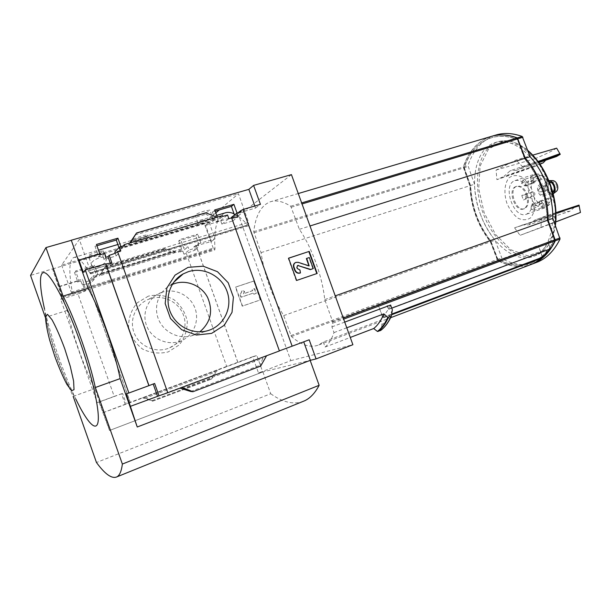 <?xml version="1.0" encoding="UTF-8"?>
<svg xmlns="http://www.w3.org/2000/svg" width="611" height="611" viewBox="0 0 611 611"><rect width="100%" height="100%" fill="white"/><g stroke="black" fill="none" stroke-linecap="round" stroke-linejoin="round"><path stroke-width="0.46" stroke-dasharray="3.06 2.29" d="M202.638 220.456C199.85 221.274 198.239 222.022 197.804 222.694C196.001 225.154 213.178 223.893 213.483 220.212C212.964 218.486 209.344 218.57 202.638 220.456M98.852 266.686C95.461 267.496 93.132 267.144 91.856 265.648C87.701 261.89 102.969 254.52 105.848 258.14C107.131 261.05 104.794 263.899 98.852 266.686M215.813 212.895L204.028 222.87L61.635 265.113L79.323 239.42L90.168 270.39L90.672 273.873L89.932 273.018L247.57 225.039C242.735 219.441 238.214 215.683 234.013 213.774M224.963 212.941C217.02 216.806 213.682 228.697 214.95 248.608L214.721 250.036L213.231 248.119L204.028 222.87M89.932 273.018C82.577 261.302 77.108 256.154 73.526 257.59C69.012 260.576 68.661 272.361 72.472 292.936L111.668 280.739M111.767 280.709L214.95 248.608M131.166 241.108L131.06 241.208C128.799 243.308 147.694 240.604 148.397 237.435C148.664 236.747 147.778 236.541 145.724 236.816C147.549 235.892 148.16 235.319 147.564 235.098C145.456 234.196 128.012 240.49 131.006 241.078L131.166 241.108C134.428 239.596 139.277 238.16 145.724 236.816C139.743 239.443 134.886 240.879 131.166 241.108M89.893 273.056L247.508 225.085L248.547 225.749L248.547 222.381L238.45 193.733L219.318 209.932M72.472 292.936L111.66 280.724M111.76 280.693L214.996 248.57M72.495 292.906L111.767 281.022M291.432 174.624L238.672 215.492L290.828 360.65L258.499 372.985L252.671 356.725L226.673 366.401L186.317 253.443L194.856 250.182L193.733 247.05L196.223 246.561L195.963 245.843L198.621 243.758L195.764 235.762L197.697 234.166L180.551 239.336L183.758 248.165L188.005 246.859L189.166 250.044L198.919 247.043L197.765 243.873L200.882 242.918L197.697 234.166M195.764 235.762L178.733 240.902L180.551 239.336M279.41 350.943L231.798 218.326L232.73 220.953L221.908 224.199L220.632 220.579L215.92 221.984L212.391 211.956L214.751 209.924M212.391 211.956L215.179 211.139M196.223 246.561L200.882 242.918M234.448 215.003L234.914 216.325L241.055 211.528M254.84 205.999L255.566 208.023L237.19 213.483L238.221 212.674M237.19 213.483L237.053 213.086M193.733 247.05L197.765 243.873M234.914 216.325L231.462 217.356M194.856 250.182L198.919 247.043M232.73 220.953L238.069 216.829M186.317 253.443L183.919 254.184L189.166 250.044M221.908 224.199L228.873 218.7M231.645 218.303L231.638 217.875M183.919 254.184L182.804 251.052L188.005 246.859M220.632 220.579L227.552 215.011M182.804 251.052L178.633 252.335L183.758 248.165M215.92 221.984L222.74 216.439M178.633 252.335L178.374 251.61L181.612 248.967L96.248 275.103L93.269 266.694L94.514 265.258L75.558 270.971L78.888 280.273L82.378 279.204L83.577 282.557L94.377 279.235L93.178 275.897L97.813 274.476L94.514 265.258M178.733 240.902L181.612 248.967M217.317 217.096L218.058 219.158L121.368 247.867L123.147 245.935M222.435 215.584L218.058 219.158M93.269 266.694L74.458 272.376L75.558 270.971M115.174 253.221L116.121 255.933L103.992 259.568L102.648 255.742L98.722 256.91L94.995 246.286L96.446 244.446M94.995 246.286L96.905 245.729M74.458 272.376L77.452 280.861L77.391 282.03L80.843 280.968L82.378 279.204M80.843 280.968L82.027 284.298L83.577 282.557M103.992 259.568L106.031 257.269M102.648 255.742L104.664 253.412M77.391 282.03L78.888 280.273M98.722 256.91L100.693 254.588M99.792 253.87L99.921 254.237L78.498 260.599M100.372 253.695L99.921 254.237M96.248 275.103L94.033 277.509L94.3 278.265L97.813 274.476M118.931 247.562L119.993 250.571L124.72 245.469M121.368 247.867L120.917 246.6M94.3 278.265L89.756 279.655L93.178 275.897M119.993 250.571L114.784 252.122M89.756 279.655L90.917 282.931L94.377 279.235M116.121 255.933L120.779 250.938M90.917 282.931L82.89 284.734L83.745 283.771L86.014 290.172L62.185 297.603L52.569 268.863L30.55 275.401M82.027 284.298L83.745 283.771M129.815 242.979L128.501 244.858L130.456 242.788M130.051 242.613L212.865 218.135L214.209 219.448L216.905 217.218M94.033 277.509L99.203 275.92L100.616 274.423L175.494 251.48L165.008 248.562L164.474 249.021L173.585 253.084L178.374 251.61M164.474 249.021L104.817 267.137L99.203 275.92L173.585 253.084L175.556 251.449M77.452 280.861L58.732 286.59M77.116 281.259L58.435 286.987M148.374 296.129L137.169 302.85C131.38 309.815 128.509 317.873 128.562 327.038C130.594 336.019 135.252 343.359 142.539 349.057C150.841 353.066 159.402 354.021 168.224 351.921L179.199 344.932C184.728 337.929 187.417 329.971 187.256 321.042C185.248 312.32 180.726 305.141 173.7 299.497C165.642 295.403 157.203 294.281 148.374 296.129M226.673 366.401L130.25 402.29L88.29 283.748M195.963 245.843L211.398 241.475L205.617 225.344L209.153 222.404L52.508 268.955M209.153 222.404L215.003 238.741L198.621 243.758M130.25 402.29L125.186 404.306L121.474 393.797L114.204 396.402L77.994 293.975L85.143 291.096L82.89 284.734M85.143 291.096L86.014 290.172M110.347 263.272L110.644 264.105L106.345 265.403M106.245 265.434L83.264 272.399M110.644 264.105L111.836 262.845M255.566 208.023L260.423 204.349M211.398 241.475L215.003 238.741M237.771 362.27L196.23 246.126M549.969 247.577L548.342 242.04L547.975 242.162L549.969 247.577L549.946 248.998M542.293 256.36L538.283 245.477L542.423 257.239M490.007 136.795C477.42 141.454 468.507 151.52 463.253 166.994L469.806 185.736C470.875 206.93 477.733 225.642 490.381 241.857L497.522 260.446C508.955 266.595 520.014 267.992 530.676 264.639M323.28 341.992L325.098 347.048C328.779 343.955 331.735 339.136 333.98 332.598L331.91 326.87L332.774 321.882L324.731 299.604C322.379 276.462 311.854 247.333 299.367 229.331L290.737 206.213C282.74 201.233 275.805 199.805 269.932 201.928C261.042 205.64 255.642 215.546 253.733 231.661L261.057 252.649C264.578 275.592 272.124 296.579 283.695 315.62L291.439 336.524C301.597 345.322 310.724 348.125 318.812 344.925L323.28 341.992L380.462 320.363L382.921 318.056L391.59 314.787M390.62 305.034L388.817 309.242L385.869 302.04L388.443 309.12L382.876 317.407L378.056 304.637L382.921 318.056M392.361 309.83C389.627 316.422 386.175 321.348 381.997 324.609L380.462 320.363M378.224 304.584L538.497 245.408M378.056 304.637L538.283 245.477M547.975 242.162L385.869 302.04M386.167 301.941L548.342 242.04M290.828 360.65L352.891 344.711M391.407 315.956C388.573 322.272 385.06 326.984 380.882 330.1L381.997 324.609M380.882 330.1L380.592 330.52M325.098 347.048L350.263 337.455M331.91 326.87L344.719 322.112M333.98 332.598L346.773 327.794M130.082 406.376L309.189 339.792M180.016 388.145L266.579 355.739M179.428 388.084L181.902 387.435M212.865 218.135L205.907 214.24L205.044 213.399L205.731 212.796M192.335 391.865L260.66 366.104M259.835 366.317L263.402 356.664M79.323 239.42L238.45 193.733M205.617 225.344L238.672 215.492M258.499 372.985L262.738 371.946L109.613 430.442L262.898 371.908L310.159 360.36L137.246 426.982M114.204 396.402L97.149 402.649L60.703 299.375L77.994 293.975M109.522 430.457L99.058 402.069L97.149 402.649M52.569 268.863L67.241 310.411C72.808 335.195 84.112 367.242 94.842 388.596L109.613 430.442M60.703 299.375L62.185 297.603M102.831 412.761L125.186 404.306M145.548 398.044L152.865 401.099L142.378 397.776L144.165 397.303L145.548 398.044L216.439 371.61L217.829 369.884L215.507 370.556L210.91 379.225L211.513 379.064L216.439 371.61M252.671 356.725L256.834 355.48L262.738 371.946M103.236 412.669L256.834 355.48M104.817 267.137L164.97 248.578M105.199 266.724L100.616 274.423M152.36 401.213L210.91 379.225M253.527 281.152L235.449 287.185L242.254 306.164L260.278 299.955L253.794 281.007L260.553 299.833L242.514 306.042L235.709 287.048L253.794 281.007M67.241 310.411L45.336 317.384C51.324 342.305 62.719 374.673 73.167 396.386L94.842 388.596M262.898 371.908L270.719 393.744L96.462 462.512M270.719 393.744C282.091 401.954 292.547 404.642 302.101 401.794M58.732 357.221C64.224 372.756 69.883 386.648 75.726 398.891C60 371.007 49.606 341.083 44.542 309.128C48.002 324.09 52.729 340.113 58.732 357.221M240.131 294.907L240.986 297.282L253.405 293.059L253.825 294.235L256.07 293.471L254.375 288.766L252.137 289.522L252.557 290.706L243.346 293.822L244.347 291.607L242.147 290.477L240.131 294.907L242.407 290.34L244.606 291.47L243.606 293.692L252.824 290.569L252.404 289.393L254.65 288.629L256.337 293.341L254.092 294.105L253.672 292.929L241.246 297.152L240.39 294.777M316.796 273.583L296.618 280.457M296.259 280.632L288.232 258.354L288.583 258.163M295.38 262.623L297.847 262.516L308.631 266.075M299.955 269.963L300.077 273.086M299.596 270.138L297.442 268.619M297.397 265.617L296.595 267.442L297.083 268.802M306.371 258.575L308.929 257.727L312.908 268.756M121.474 393.797L122.551 393.453L126.294 404.024M99.058 402.069L122.551 393.453M148.931 385.48L154.636 383.464M126.233 393.82L148.832 385.51M172.226 284.451L170.064 285.513C158.463 291.791 153.239 307.165 158.684 319.729C164.008 332.346 178.855 339.502 191.579 335.821L199.812 331.849M150.146 298.718L148.763 299.214C135.589 304.194 128.7 320.462 134.473 333.69C140.041 346.995 156.699 353.578 169.56 347.85C182.139 342.458 188.31 327.061 183.216 314.428C178.29 301.727 163.145 294.418 150.146 298.718M162.297 292.173L160.937 292.654C147.999 297.534 141.278 313.558 146.976 326.61C152.475 339.747 168.85 346.292 181.467 340.678C193.817 335.408 199.843 320.233 194.817 307.761C189.952 295.22 175.052 287.964 162.297 292.173M261.057 252.649L469.806 185.736M283.695 315.62L490.381 241.857M324.731 299.604L335.24 295.861M299.367 229.331L309.991 225.986M550.618 248.746L550.228 247.18M388.817 309.242L391.75 308.143M542.629 257.155L542.469 256.208M382.876 317.407L391.704 314.077M388.443 309.12L550.175 248.669M517.853 140.049L517.173 139.247C507.466 135.741 498.553 135.352 490.442 138.086C478.146 142.646 469.424 152.483 464.268 167.605L470.691 185.988C471.738 206.785 478.466 225.131 490.877 241.032L497.881 259.263C509.964 265.724 521.527 266.801 532.571 262.486C541.56 258.713 548.808 251.197 554.299 239.963L547.212 219.685C546.73 196.421 539.292 176.243 524.887 159.143L517.853 140.049L516.982 139.308C507.275 135.802 498.362 135.413 490.259 138.139C477.962 142.699 469.24 152.544 464.085 167.658L470.516 186.049C471.555 206.846 478.283 225.192 490.702 241.093L497.705 259.324C509.78 265.793 521.343 266.87 532.387 262.554L542.125 256.429M491.29 136.39L490.198 136.734C477.611 141.401 468.69 151.467 463.436 166.94L469.989 185.683C471.058 206.877 477.917 225.574 490.564 241.788L497.705 260.378C509.139 266.526 520.19 267.924 530.867 264.571M550.06 247.241L554.116 240.031L554.093 238.939L547.021 219.746C546.54 196.49 539.101 176.304 524.696 159.196L517.662 140.11M542.301 256.269L549.793 247.638M579.007 205.09L575.142 206.724L569.796 211.299L561.402 211.986L552.191 215.362L558.064 220.777L580.45 212.475M545.646 160.242L550.855 156.813L556.568 156.485M556.659 148.145C552.734 150.749 545.562 154.247 535.137 158.646L534.243 166.711L540.025 164.229M561.402 211.986L514.607 227.788L552.436 216.034M514.607 227.788L552.191 215.362M533.036 191.969L535.251 202.233C535.175 208.954 533.586 214.186 530.493 217.921C526.72 220.288 522.512 220.357 517.861 218.112C513.362 214.591 509.711 209.657 506.916 203.31C503.693 193.359 504.465 183.361 509.001 177.839C512.614 175.174 516.799 174.853 521.565 176.869C526.247 180.306 530.073 185.339 533.036 191.969M575.142 206.724L534.892 219.991L528.996 224.802L569.796 211.299M521.924 225.001L528.996 224.802M555.972 212.651L534.892 219.991M555.987 213.025L541.392 217.44M558.064 220.777L520.076 235.342L541.002 227.605L541.422 217.554M541.002 227.605L555.781 221.938M514.638 227.895L520.076 235.342M538.871 162.579L516.578 170.255L522.802 167.024L538.1 161.525M522.848 167.131L538.337 161.839M539.849 163.977L504.014 176.327L510.216 170.752L550.855 156.813M516.578 170.255L510.216 170.752M534.243 166.711L496.926 179.672L504.014 176.327M533.999 166.047L496.926 179.672M532.769 155.133L516.096 160.006L496.071 170.049L496.88 179.573M496.071 170.049L535.137 158.646M522.802 167.024L516.096 160.006M480.376 214.094C490.648 243.254 515.615 264.204 534.014 256.154C551.657 249.853 558.714 216.164 546.837 185.156C536.153 155.194 511.354 136.238 494.635 142.783C474.778 149.092 468.912 184.132 480.376 214.094M494.91 135.344C482.255 140.026 473.265 150.092 467.95 165.543L474.487 184.239C475.503 205.395 482.346 224.046 495.017 240.199L502.143 258.736C513.614 264.846 524.712 266.213 535.435 262.837M490.564 241.788L495.017 240.199M469.989 185.683L474.487 184.239M61.635 265.113L71.296 292.203L72.541 294.372L72.556 293.227M97.088 251.953C90.963 253.916 88.083 255.283 88.458 256.047L94.674 254.902C100.746 252.946 103.61 251.587 103.259 250.815L97.088 251.953M204.593 210.994C198.109 213.086 194.993 214.591 195.23 215.515L200.538 214.591C206.961 212.521 210.069 211.016 209.856 210.085L204.593 210.994M541.919 207.259L549.686 204.41L549.64 202.302C547.899 204.586 545.676 205.487 542.973 205.006L541.43 207.855L534.281 210.337L533.838 206.289L531.975 204.28L531.364 205.304L531.028 209.031L538.161 206.564L540.132 203.898C537.436 202.272 535.236 199.675 533.51 196.108L523.428 199.98L525.575 198.43C526.315 196.78 525.895 195.627 524.299 194.985L521.763 195.459L532.074 192.198C531.058 188.333 531.005 184.812 531.921 181.635L528.698 180.879L521.527 183.239L525.17 186.004L525.307 183.132L523.062 179.871L530.249 177.518L533.281 178.725C534.938 176.365 537.122 175.365 539.841 175.731L538.367 173.975L530.547 176.411L531.005 180.543L532.861 182.544L533.51 181.452L533.854 177.602L541.117 175.22L541.995 175.204L542.721 176.755C545.478 178.328 547.754 180.948 549.541 184.614L549.908 184.14L549.006 184.301L541.728 186.737L539.46 188.387C538.665 190.09 539.101 191.274 540.766 191.923L551.03 188.631C552.061 192.625 552.084 196.215 551.084 199.415L551.512 200.889L550.786 201.431L543.561 203.929L540.857 201.386L539.757 201.05L539.62 203.921L541.919 207.259L543.561 203.929M543.454 191.419L541.728 186.737M530.738 193.061C533.877 203.684 532.517 210.711 526.667 214.14C513.805 219.891 501.593 184.736 515.012 180.596C521.282 179.298 526.522 183.453 530.738 193.061M533.854 177.602L530.547 176.411M523.062 179.871L521.527 183.239M521.763 195.459L523.428 199.98M531.028 209.031L534.281 210.337M544.829 188.975C545.86 192.465 545.371 194.794 543.362 195.955C539.001 197.895 534.976 186.317 539.521 184.912C541.667 184.453 543.439 185.813 544.829 188.975M531.005 180.543L540.04 177.564L539.841 175.731M540.04 177.564L541.896 179.558L542.721 176.755M539.46 188.387L549.541 184.614M548.518 185.347C547.716 187.05 548.151 188.219 549.816 188.86L551.03 188.631M540.857 201.386L549.869 198.292L551.084 199.415M549.869 198.292L548.762 197.964L548.617 200.82L549.64 202.302M533.838 206.289L542.774 203.203L542.973 205.006M542.774 203.203L540.911 201.21L540.132 203.898M525.575 198.43L534.48 195.413L533.51 196.108M534.48 195.413C535.244 193.763 534.824 192.618 533.22 191.984L532.074 192.198M524.139 185.683L533.09 182.72L531.921 181.635M533.09 182.72L534.136 183.033L534.289 180.169L533.281 178.725M526.399 194.856C528.492 201.935 527.583 206.625 523.673 208.916C515.142 212.743 506.993 189.288 515.905 186.538C520.091 185.668 523.589 188.44 526.399 194.856M527.324 194.542C529.416 201.622 528.507 206.304 524.589 208.603C516.043 212.429 507.901 188.99 516.822 186.233C521.015 185.362 524.513 188.135 527.324 194.542M552.856 192.587L552.237 192.931C547.838 194.878 543.836 183.361 548.426 181.941L549.274 181.795M553.176 193.817C547.456 197.613 541.957 181.055 548.793 180.612M556.147 191.549C551.313 194.558 546.952 180.772 552.688 180.619M556.461 185.133C557.232 187.768 556.85 189.532 555.3 190.418C551.947 191.9 548.907 183.163 552.405 182.086C554.055 181.734 555.407 182.742 556.461 185.133M544.004 189.326C544.791 191.984 544.416 193.748 542.889 194.634C539.574 196.108 536.519 187.31 539.971 186.24C541.606 185.897 542.95 186.92 544.004 189.326M90.054 273.308L247.699 225.314M111.866 280.991L215.019 248.883M128.501 244.858L214.209 219.448M291.439 336.524L497.522 260.446M135.993 233.57L205.044 213.399M144.165 397.303L217.829 369.884L144.15 397.31M152.849 401.099L211.513 379.064L152.865 401.099M152.009 400.648L212.368 377.995M101.289 273.193L173.44 251.113M104.787 267.481L166.284 248.792M182.009 388.695L263.104 358.29M190.708 391.483L260.026 365.279M135.016 234.991L205.907 214.24M291.371 207.182L302.033 203.959M290.737 206.213L301.651 202.921M253.733 231.661L463.253 166.994M253.916 232.799L463.314 168.04M290.867 335.569L496.903 259.637M332.926 323.097L343.642 319.133M332.774 321.882L343.245 318.01M550.068 184.125L555.781 211.032L553.047 234.96L542.828 250.815L527.683 255.818L510.865 249.762L495.498 234.403L484.164 212.781L478.703 188.639L480.124 166.07L488.464 149.145L502.563 141.446L519.961 145.219L537.1 160.418L550.068 184.125M555.193 224.795C552.886 240.619 546.761 250.724 536.825 255.1C517.853 262.913 492.718 241.414 482.537 211.566C472.028 181.849 478.13 148.572 497.507 141.92C507 138.865 517.135 141.836 527.904 150.81M497.705 260.378L502.143 258.736M497.079 259.568L501.524 257.934M463.497 167.987L468.011 166.589M463.436 166.94L467.95 165.543M71.296 292.203L213.231 248.119M90.168 270.39L106.268 265.51M106.367 265.48L248.547 222.381M549.129 204.761L545.623 207.541L541.43 207.855M550.725 188.959C551.924 193.58 551.947 197.735 550.786 201.431M541.117 175.22C544.302 177.037 546.929 180.062 549.006 184.301M530.249 177.518L534.098 174.372L537.795 174.043M528.889 193.061C527.713 188.608 527.652 184.553 528.698 180.879M538.161 206.564C535.06 204.67 532.525 201.676 530.547 197.567M525.307 183.132L534.289 180.169M524.299 194.985L533.22 191.984M531.364 205.304L540.284 202.241M539.62 203.921L548.617 200.82M540.766 191.923L549.816 188.86M533.51 181.452L542.56 178.465M73.526 257.59L98.501 250.227M117.862 244.515L216.706 215.377M130.196 402.344L88.167 283.58M237.855 362.292L196.215 245.866M318.812 344.925L390.612 317.712M100.594 274.446L175.494 251.48M105.214 266.709L165.008 248.562M191.579 335.821L207.526 330.742M170.064 285.513L173.57 282.419M160.937 292.654L148.763 299.214M181.467 340.678L169.56 347.85M269.932 201.928L298.267 193.542M534.014 256.154L536.825 255.1C546.769 250.716 552.963 240.803 555.399 225.367M494.635 142.783L497.507 141.92C507.015 138.888 517.082 141.691 527.721 150.321M490.198 136.734L492.581 136.032M72.541 294.372L112.126 282.03M112.225 281.999L214.721 250.036M90.672 273.873L107.421 268.771M107.521 268.741L248.547 225.749M105.856 258.14L103.259 250.815M91.856 265.648L88.458 256.047M213.483 220.212L209.856 210.085M197.804 222.694L195.23 215.515M148.397 237.435L147.564 235.098M526.667 214.14L545.623 207.541L549.686 204.41M515.012 180.596L534.098 174.372L538.367 173.975M541.995 175.204C545.272 177.045 547.907 180.024 549.908 184.14M551.565 188.616C552.726 193.076 552.711 197.17 551.512 200.889M523.673 208.916L524.589 208.603M515.905 186.538L516.822 186.233M543.362 195.955L552.237 192.931M539.521 184.912L548.426 181.941M542.889 194.634L555.3 190.418M539.971 186.24L552.405 182.086M525.17 186.004L534.136 183.033M531.975 204.28L540.911 201.21M539.757 201.05L548.762 197.964M532.861 182.544L541.896 179.558"/><path stroke-width="0.92" d="M234.013 213.774C230.607 212.261 227.59 211.979 224.963 212.941L216.706 215.377M215.179 211.139L231.409 206.388L233.906 204.334L214.751 209.924L217.317 217.096M231.409 206.388L234.448 215.003M236.755 213.186L238.069 216.829L231.798 218.326L231.462 217.356L236.755 213.186L241.055 211.528L240.757 210.68L238.221 212.674M237.053 213.086L233.906 204.334M180.016 388.145L190.708 391.483L193.015 391.704L181.902 387.435L279.41 350.943L231.638 217.875L228.873 218.7L227.552 215.011L222.74 216.439L222.435 215.584L130.456 242.788L136.52 232.997L205.731 212.796L216.905 217.218M96.905 245.729L116.304 240.054L117.923 238.175L96.446 244.446L99.792 253.87M254.84 205.999L248.853 189.364L71.281 240.222L78.498 260.599L78.895 260.072L100.372 253.695L100.693 254.588L104.664 253.412L106.031 257.269L108.01 256.681L110.347 263.272M116.304 240.054L118.931 247.562M123.147 245.935L124.407 244.576L124.72 245.469L119.397 247.05L120.779 250.938L117.702 251.854C116.243 252.885 113.402 254.061 109.178 255.367L108.01 256.681M120.917 246.6L117.923 238.175M115.174 253.221L114.784 252.122L119.397 247.05M124.407 244.576L130.456 242.788M188.035 267.366L175.036 275.141L166.826 288.056L165.176 303.575L170.492 318.499L181.681 329.749L196.398 335.034L211.612 333.377L224.298 325.243L232.027 312.336L233.402 297.206L228.224 282.748L217.478 271.696L203.173 266.19L188.035 267.366M181.902 387.435L167.742 392.736L117.702 251.854M148.885 385.663L128.883 393.01L85.319 269.947L105.657 263.799L148.885 385.663L154.636 383.464L159.02 395.813L167.742 392.736M109.178 255.367L111.836 262.845L105.741 264.021M85.319 269.947L83.264 272.399L78.895 260.072M279.38 350.851L292.142 346.177L243.01 209.497L240.757 210.68M243.01 209.497L260.423 204.349L253.603 185.408L291.432 174.624L352.891 344.711L316.078 358.909L309.189 339.792L292.142 346.177M530.676 264.639L532.998 263.761L542.614 257.773L542.423 257.239M391.59 314.787L542.614 257.773M344.719 322.112L390.62 305.034L392.361 309.83L391.284 316.261C388.413 322.616 384.846 327.374 380.592 330.52L377.399 331.429L373.688 328.527L350.263 337.455M346.773 327.794L383.861 313.871C381.18 320.424 377.789 325.304 373.688 328.527M391.284 316.261L387.832 317.308L383.861 313.871M128.883 393.01L126.233 393.82L137.246 426.982L120.13 378.614L95.339 387.511C89.45 359.94 74.97 318.942 63.078 296.121L45.94 247.585L30.55 275.401L45.336 317.384M120.13 378.614C114.792 351.188 100.456 310.701 88.175 288.308L71.281 240.222M159.02 395.813L130.632 406.254M129.815 242.979L136.52 232.997M193.015 391.704L260.66 366.104L266.579 355.739M288.583 258.163L296.618 280.457L317.185 273.445L309.227 251.396L288.583 258.163M219.318 209.932L215.813 212.895M248.853 189.364L253.603 185.408M71.197 240.344L45.94 247.585M303.728 341.839L310.373 360.307L316.078 358.909M310.373 360.307L137.368 426.967M88.175 288.308L63.078 296.121M73.167 396.386L96.462 462.512C105.138 474.357 111.973 479.131 116.968 476.832C119.68 475.327 121.474 471.073 122.368 464.07L95.339 387.511M302.101 401.794L304.752 400.724C310.35 398.074 315.146 392.934 319.141 385.304L310.167 360.383M319.141 385.304L122.368 464.07M75.726 398.891C86.838 422.094 96.462 432.909 98.104 421.628C99.799 410.516 92.261 376.292 79.865 341.236C67.813 307.058 53.569 278.899 46.299 273.629C38.967 268.237 38.791 283.97 44.542 309.128M288.606 258.232L309.227 251.396M308.853 251.595L316.796 273.583M308.96 265.884L306.371 258.575L306.737 258.384L309.174 265.892L298.206 262.333L295.839 262.394C294.021 263.349 293.395 264.907 293.975 267.053L295.052 270.047C296.198 272.498 298 273.453 300.444 272.911L299.955 269.963L297.442 268.619L296.954 267.259L297.679 265.464L310.732 269.436L313.283 268.573L309.296 257.536L306.737 258.384M300.444 272.911L300.077 273.086C297.633 273.629 295.839 272.682 294.693 270.23L293.616 267.236C293.043 265.143 293.631 263.608 295.38 262.623M297.397 265.617L298.58 265.441M313.283 268.573L310.357 269.619L298.221 265.625M153.185 383.998L157.516 396.195M64.758 348.797L70.303 366.44L73.603 381.065L74.023 389.665L71.594 390.742L66.935 384.449C63.002 376.987 58.992 367.685 54.883 356.557L49.682 340.151C46.986 329.78 45.596 321.966 45.512 316.704L47.482 314.344L51.973 319.706C56.029 327.068 60.29 336.768 64.758 348.797M199.812 331.849C210.726 322.425 213.323 310.953 207.595 297.427C201.584 285.727 187.081 279.494 174.677 283.527L172.226 284.451M188.394 271.666L183.216 273.881C170.194 280.892 164.336 298.237 170.5 312.465C176.526 326.748 193.267 334.866 207.526 330.742C223.481 326.343 232.661 308.158 227.368 292.341C222.328 276.439 204.066 266.579 188.394 271.666M391.75 308.143L550.618 248.746L555.124 240.849L555.109 239.726L547.884 220.128C548.311 198.827 538.879 173.287 525.078 158.28L517.196 137.964C507.321 134.412 498.255 134.023 490.007 136.795L298.267 193.542M335.24 295.861L547.884 220.128M309.991 225.986L525.078 158.28M391.704 314.077L542.629 257.155L549.946 248.998M530.867 264.571L533.182 263.692C542.331 259.843 549.709 252.206 555.315 240.78L548.075 220.059C548.51 198.758 539.078 173.226 525.269 158.218L517.387 137.903C507.962 134.504 499.263 134 491.29 136.39M555.781 221.938L580.45 212.475L579.007 205.09L555.972 212.651M540.025 164.229L543.248 162.809L545.646 160.242M538.871 162.579L556.568 156.485L560.249 154.354L556.659 148.145L532.769 155.133M579.266 205.792L555.987 213.025M538.337 161.839L560.249 154.354M538.1 161.525L559.989 153.659M543.248 162.809L539.849 163.977M535.435 262.837L537.772 261.951C546.96 258.086 554.383 250.449 560.043 239.023L552.818 218.371C553.306 197.109 543.897 171.653 530.073 156.706L522.206 136.452C512.301 132.931 503.197 132.556 494.91 135.344L492.581 136.032M525.269 158.218L530.073 156.706M548.075 220.059L552.818 218.371M549.274 181.795C551.168 181.963 552.665 183.353 553.749 185.965C554.689 188.936 554.383 191.144 552.856 192.587M548.793 180.612L549.236 180.604C551.466 180.909 553.215 182.59 554.483 185.652C555.559 188.998 555.292 191.587 553.688 193.42L553.176 193.817M552.688 180.619L552.963 180.619C554.811 180.864 556.254 182.254 557.293 184.774C558.179 187.524 557.958 189.662 556.629 191.174L556.147 191.549M387.832 317.308C385.029 323.616 381.554 328.328 377.399 331.429M388.443 317.445C385.625 323.738 382.135 328.435 377.98 331.529M391.032 316.46C388.191 322.761 384.686 327.458 380.508 330.559M302.033 203.959L517.891 138.781M301.651 202.921L517.196 137.964M343.642 319.133L555.124 240.849M343.245 318.01L555.109 239.726M527.904 150.81C537.161 159.028 544.454 170.148 549.778 184.171C554.857 198.315 556.659 211.857 555.193 224.795M518.082 138.72L522.901 137.261M555.3 239.657L560.027 237.908M555.315 240.78L560.043 239.023M517.387 137.903L522.206 136.452M98.501 250.227L117.862 244.515M148.969 385.602L105.863 264.059M390.612 317.712L532.998 263.761M304.752 400.724L116.968 476.832M173.57 282.419L183.216 273.881M555.399 225.367C557.064 212.246 555.315 198.476 550.144 184.071C544.714 169.782 537.245 158.539 527.721 150.321M533.182 263.692L537.772 261.951M552.963 180.619L549.236 180.604M556.629 191.174L553.688 193.42"/></g></svg>
